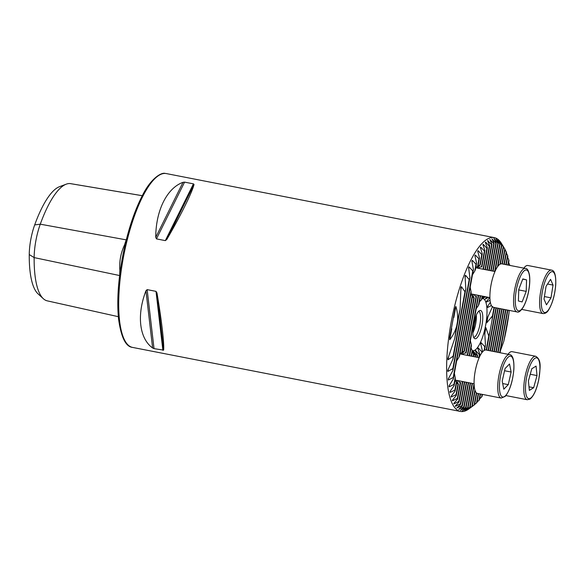 <?xml version="1.0" encoding="UTF-8"?>
<svg xmlns="http://www.w3.org/2000/svg" width="585" height="585" viewBox="0 0 585 585"><rect width="100%" height="100%" fill="white"/><g stroke="black" fill="none" stroke-linecap="round" stroke-linejoin="round"><path stroke-width="0.88" d="M118.324 316.682L47.283 300.858A85.512 25.272 -79 0 1 43.312 298.686L38.003 293.809A81.673 24.139 -79 0 1 29.25 254.555A30.164 8.914 101 0 1 34.69 224.911L40.277 224.179L126.228 239.865A87.823 25.952 -79 0 1 126.426 239.338M480.38 310.467A14.391 4.249 -79 0 1 482.062 324.88A14.391 4.249 -79 0 1 475.188 338.752A14.391 4.249 -79 0 1 474.325 338.357A14.391 4.249 -79 0 1 473.609 323.798A14.391 4.249 -79 0 1 479.751 310.569A14.391 4.249 -79 0 1 480.38 310.467M473.623 337.318A13.279 3.927 101 0 0 479.839 325.011A13.279 3.927 101 0 0 478.713 311.271M461.258 354.188L464.417 351.205A16.826 4.972 101 0 0 464.051 351.132L460.936 353.091M473.799 294.46L476.014 296.822A16.826 4.972 101 0 0 476.504 296.244L466.04 353.238A16.826 4.972 101 0 0 465.77 352.609L462.26 354.378M457.989 380.608L460.198 382.978A16.826 4.972 101 0 0 460.688 382.4L457.638 399.036L453.748 403.489L453.953 403.877L458.815 401.42A83.67 24.724 101 0 0 459.101 401.924L455.276 406.027L455.496 406.334L460.373 403.789A83.67 24.724 101 0 0 460.688 404.176L456.914 407.994L462.04 405.573A83.67 24.724 101 0 0 462.377 405.851L458.647 409.42L463.817 406.802A83.67 24.724 101 0 0 464.161 406.977L460.475 410.326L465.682 407.496A83.67 24.724 101 0 0 466.055 407.57L462.238 410.955L467.649 407.672A83.67 24.724 101 0 0 468.037 407.65L464.695 410.597L469.704 407.328A83.67 24.724 101 0 0 470.113 407.204L466.815 409.939L471.861 406.458A83.67 24.724 101 0 0 472.285 406.224L474.121 405.032A83.67 24.724 101 0 0 474.194 404.981A83.67 24.724 101 0 0 474.567 404.696L476.695 393.083M455.072 380.374L457.982 384.206A16.826 4.972 101 0 0 458.369 384.177L456.622 380.345M477.075 268.032L480.226 265.049A16.826 4.972 101 0 0 479.861 264.976L476.746 266.935M502.391 263.952L505.06 249.422A83.67 24.724 101 0 0 504.767 248.917L503.495 247.053A83.67 24.724 101 0 0 503.188 246.665L499.736 241.437L501.828 245.269A83.67 24.724 101 0 0 501.499 244.991L498.003 240.018L500.058 244.04A83.67 24.724 101 0 0 499.707 243.865L496.175 239.104L498.186 243.345A83.67 24.724 101 0 0 497.82 243.272L493.916 238.38L496.226 243.17A83.67 24.724 101 0 0 495.839 243.199L491.948 238.834L494.164 243.514A83.67 24.724 101 0 0 493.762 243.638L489.835 239.492L492.007 244.384A83.67 24.724 101 0 0 491.583 244.618L487.619 240.669L489.755 245.81A83.67 24.724 101 0 0 489.309 246.146L485.638 242.11L485.309 242.38L487.385 247.813A83.67 24.724 101 0 0 486.917 248.267L483.239 244.311L482.896 244.669L484.906 250.446L481.85 267.082A16.826 4.972 101 0 0 481.587 266.46L478.077 268.23M470.881 294.218L473.791 298.05A16.826 4.972 101 0 0 474.179 298.021L472.431 294.189M472.812 332.953A13.279 3.927 101 0 0 476.314 315.015M484.789 296.602L482.925 298.255L485.535 296.749M486.837 297.005L485.162 299.103L488.534 297.334M489.806 297.582L486.449 301.45L486.632 301.977L490.062 300.302M486.449 301.45L486.632 301.977L486.808 301.019M490.34 302.277L487.517 306.496L487.612 307.491L491.393 305.56M487.517 306.496L487.612 307.491L487.912 305.875M492.592 306.46L487.422 317.911L486.808 322.774L492.475 315.9A30.99 9.155 -79 0 1 491.978 320.712L490.033 331.286A30.99 9.155 -79 0 1 488.775 336.046L485.901 327.688L484.738 332.507L485.47 345.289A30.99 9.155 -79 0 1 484.826 346.686L481.148 342.715L480.695 343.673L482.413 351.058A30.99 9.155 -79 0 1 481.886 351.834L478.186 347.98L477.821 348.47L479.832 354.247A30.99 9.155 -79 0 1 479.378 354.649L475.707 350.598L475.393 350.81L477.565 355.709A30.99 9.155 -79 0 1 477.163 355.819L473.228 351.08L475.568 355.717A30.99 9.155 -79 0 1 475.217 355.556L472.351 351.497M480.833 344.419L481.148 342.715L480.695 343.673M477.996 349.018L478.186 347.98L477.821 348.47M475.59 351.263L475.707 350.598L475.393 350.81M472.197 350.525A26.566 7.846 101 0 0 472.994 350.722A26.566 7.846 101 0 0 485.682 325.114A26.566 7.846 101 0 0 482.574 298.504A26.566 7.846 101 0 0 482.077 298.518M502.025 263.879L504.767 248.917L501.455 243.44A88.54 26.164 101 0 0 494.34 237.627A88.54 26.164 101 0 0 493.345 237.503A88.54 26.164 101 0 0 451.371 321.18A88.54 26.164 101 0 0 460.402 411.43A88.54 26.164 101 0 0 461.397 411.562A88.54 26.164 101 0 0 469.177 408.718L474.194 404.981M455.276 406.027L455.496 406.334L455.62 405.668M453.748 403.489L453.953 403.877L454.092 403.094M484.906 250.446A83.67 24.724 101 0 0 484.417 251.031L480.724 247.141L480.365 247.587L482.296 253.788A83.67 24.724 101 0 0 481.784 254.519L478.077 250.672L477.696 251.221L479.539 257.941A83.67 24.724 101 0 0 478.991 258.848L475.283 255.009L474.881 255.682L476.599 263.089A83.67 24.724 101 0 0 476.007 264.208L472.314 260.325L471.883 261.151L473.426 269.502A83.67 24.724 101 0 0 472.782 270.913L469.111 266.906L468.643 267.937L469.916 277.721A83.67 24.724 101 0 0 469.192 279.586L465.572 275.272L465.053 276.625L465.85 289.012A83.67 24.724 101 0 0 464.958 291.791L461.492 286.657L460.943 287.345L460.11 309.414A83.67 24.724 101 0 0 457.463 321.728C457.96 316.522 457.426 311.425 455.861 306.438L455.093 308.353L449.704 337.713L449.748 339.739C452.973 335.629 455.284 331.03 456.695 325.947A83.67 24.724 101 0 0 454.808 338.305L447.796 358.971L448.073 359.775L453.148 356.133A83.67 24.724 101 0 0 453.009 358.956L447.913 370.02L447.934 371.409L452.856 368.594A83.67 24.724 101 0 0 452.892 370.502L448.264 378.956L448.344 380.031L453.214 377.515A83.67 24.724 101 0 0 453.331 378.97L448.973 385.998L449.09 386.86L453.938 384.469A83.67 24.724 101 0 0 454.106 385.639L449.916 391.723L450.062 392.433L454.903 390.085A83.67 24.724 101 0 0 455.108 391.036L451.05 396.433L451.218 397.018L456.059 394.663A83.67 24.724 101 0 0 456.3 395.445L452.329 400.316L452.519 400.798L457.368 398.407A83.67 24.724 101 0 0 457.638 399.036M452.329 400.316L452.519 400.798L452.688 399.891M451.05 396.433L451.218 397.018L451.408 395.965M449.916 391.723L450.062 392.433L450.289 391.197M448.973 385.998L449.09 386.86L449.36 385.398M448.264 378.956L448.344 380.031L448.673 378.254M447.613 370.868L447.934 371.409L448.351 369.142M465.141 277.626L465.572 275.272L465.075 275.696M468.768 268.764L469.111 266.906L468.636 267.184M472.029 261.868L472.314 260.325L471.883 261.151M475.042 256.325L475.283 255.009L474.881 255.682M477.865 251.813L478.077 250.672L477.696 251.221M480.541 248.135L480.724 247.141L480.365 247.587M483.078 245.181L483.239 244.311L482.896 244.669M485.499 242.863L485.638 242.11L485.309 242.38M487.817 241.122L487.934 240.472L487.619 240.669M490.033 239.93L489.835 239.492M492.153 239.258L491.948 238.834M183.017 182.315C166.93 188.077 155.764 210.615 155.749 237.349L156.458 238.892L165.321 240.625L166.776 239.499C180.736 215.485 191.902 192.955 194.044 184.465L193.445 183.858L184.582 182.125L183.017 182.315L155.749 237.349M145.95 290.767C136.59 315.074 139.325 338.496 152.612 347.973L154.023 348.631L163.639 350.123C164.29 343.373 161.562 319.951 156.97 292.924L156.012 291.359L147.142 289.626L145.95 290.767L152.612 347.973M34.69 224.911A81.673 24.139 -79 0 1 59.516 186.688L66.266 184.165A85.512 25.272 -79 0 1 69.995 183.558A34.003 10.047 -79 0 1 70.302 183.595L142.279 195.69M496.117 239.404L495.912 239.016M497.959 240.238L497.755 239.857M499.714 241.576L499.502 241.21M504.321 264.332L506.5 252.442A83.67 24.724 101 0 0 506.237 251.806L505.023 249.634M506.244 264.705L507.817 256.179A83.67 24.724 101 0 0 507.575 255.396L506.391 253.064M508.175 265.085L508.972 260.756A83.67 24.724 101 0 0 508.76 259.806L507.612 257.268M509.798 265.4A83.67 24.724 101 0 0 509.769 265.202L508.665 262.394M500.482 350.525L503.765 341.428A83.67 24.724 101 0 0 506.405 329.114L507.18 324.894A83.67 24.724 101 0 0 509.067 312.536L509.169 310.386M482.354 394.89L482.771 394.473M479.634 398.838L481.572 397.054A83.67 24.724 101 0 0 482.091 396.323L482.442 394.407M477.053 402.019L478.961 400.396A83.67 24.724 101 0 0 479.451 399.811L480.519 394.034M474.596 404.52L476.483 403.028A83.67 24.724 101 0 0 476.95 402.575L478.589 393.654M472.307 351.724L473.835 354.291A30.99 9.155 -79 0 1 473.536 353.845L472.3 351.768M471.488 356.185L472.402 351.227A30.99 9.155 -79 0 1 472.168 350.408L471.02 347.856M469.565 355.804L471.393 345.83A30.99 9.155 -79 0 1 471.276 344.382L470.34 340.704M467.634 355.431L471.393 334.942A30.99 9.155 -79 0 1 471.898 330.13L473.835 319.556A30.99 9.155 -79 0 1 475.093 314.796L478.654 295.403M476.212 308.683L478.406 305.553A30.99 9.155 -79 0 1 479.042 304.156L480.577 295.783M479.481 301.787L481.462 299.783A30.99 9.155 -79 0 1 481.981 299.008L482.508 296.156M482.15 298.123L484.044 296.595A30.99 9.155 -79 0 1 484.168 296.478M483.356 297.143L484.278 296.5M124.583 247.024L124.583 244.844C120.729 253.042 119.165 261.59 119.874 270.482L120.598 268.347M126.272 239.938A0.885 0.395 -160.1 0 1 126.228 239.865A36.314 10.727 101 0 0 124.583 244.844M119.874 270.482A36.314 10.727 101 0 0 119.691 275.001M66.266 184.165A85.512 25.272 -79 0 0 40.277 224.179A34.003 10.047 101 0 0 34.142 257.597L119.618 275.542M43.312 298.686A85.512 25.272 -79 0 1 34.142 257.597L29.25 254.555M496.226 243.17L491.159 270.782M497.82 243.272L492.716 271.089M498.186 243.345L493.082 271.155M477.163 355.819L476.899 357.238M472.11 383.365L467.649 407.672M475.568 355.717L475.342 356.938M470.552 383.065L466.055 407.57M477.565 355.709L477.272 357.311M472.475 383.438L468.037 407.65M499.707 243.865L494.639 271.462M500.058 244.04L495.034 271.411M479.378 354.649L478.83 357.618M474.033 383.745L469.704 407.328M501.499 244.991L497.477 266.884M501.828 245.269L497.989 266.182M481.886 351.834L481.667 353.04M474.888 389.961L471.861 406.458M503.188 246.665L499.948 264.296M503.495 247.053L500.38 264.062M484.826 346.686L484.139 350.444M476.365 392.806L474.121 405.032M494.398 307.498L491.978 320.712M494.032 307.432L492.475 315.9M488.775 336.046L486.208 350.035M490.033 331.286L486.581 350.108M478.216 393.581L476.483 403.028M496.329 307.878L488.504 350.488M495.956 307.805L488.139 350.415M480.146 393.961L478.961 400.396M506.237 251.806L503.948 264.259M498.252 308.251L490.435 350.861M497.886 308.178L490.069 350.788M482.077 394.334L481.572 397.054M507.575 255.396L505.879 264.632M500.182 308.631L492.365 351.241M499.817 308.558L491.992 351.168M508.76 259.806L507.802 265.012M502.113 309.004L494.288 351.614M501.74 308.931L493.923 351.541M479.832 354.247L479.225 357.567M474.142 385.23L470.113 407.204M482.413 351.058L482.179 352.338M475.137 390.707L472.285 406.224M485.47 345.289L484.563 350.218M504.036 309.385L496.219 351.987M503.67 309.311L495.846 351.921M505.966 309.757L498.142 352.367M505.594 309.684L497.776 352.294M507.89 310.138L500.073 352.74M507.524 310.065L499.7 352.675M509.067 312.536L503.765 341.428M494.164 243.514L489.228 270.402M475.217 355.556L474.976 356.865M470.179 382.992L465.682 407.496M492.007 244.384L487.305 270.029M473.835 354.291L473.419 356.558M468.622 382.685L464.161 406.977M473.536 353.845L473.046 356.484M468.256 382.612L463.817 406.802M489.755 245.81L485.374 269.656M466.691 382.312L462.377 405.851M472.168 350.408L471.122 356.111M466.325 382.239L462.04 405.573M464.768 381.932L460.688 404.176M471.276 344.382L469.192 355.731M464.395 381.866L460.373 403.789M487.385 247.813L483.444 269.275M462.837 381.559L459.101 401.924M471.898 330.13L467.269 355.358M462.472 381.486L458.815 401.42M478.281 295.33L473.835 319.556M486.917 248.267L483.078 269.202M458.369 384.177L456.3 395.445M474.179 298.021L464.417 351.205M482.296 253.788L480.226 265.049M460.198 382.978L457.368 398.407M476.014 296.822L465.77 352.609M484.417 251.031L481.587 266.46M454.903 390.085L456.249 382.744A16.826 4.972 101 0 0 456.432 383.073A16.826 4.972 101 0 0 456.541 383.248L456.3 382.853M456.541 383.248L455.108 391.036M472.351 297.092L462.296 351.885A16.826 4.972 101 0 0 461.828 352.338L472.058 296.595A16.826 4.972 101 0 0 472.241 296.917A16.826 4.972 101 0 0 472.351 297.092L472.117 296.697M479.539 257.941L478.106 265.729A16.826 4.972 101 0 0 477.645 266.182L478.991 258.848M457.982 384.206L456.059 394.663M473.791 298.05L464.051 351.132M481.784 254.519L479.861 264.976M454.369 373.332L455.196 377.596A16.826 4.972 101 0 0 455.313 379.043L454.106 385.639M470.179 287.176L471.013 291.447A16.826 4.972 101 0 0 471.13 292.895L459.576 355.834A16.826 4.972 101 0 0 458.933 357.238L456.636 360.96M476.599 263.089L475.386 269.678A16.826 4.972 101 0 0 474.749 271.082L472.453 274.804M471.013 291.447L458.933 357.238M455.196 377.596L453.938 384.469M476.007 264.208L474.749 271.082M495.839 243.199L490.786 270.709M493.762 243.638L488.863 270.336M491.583 244.618L486.932 269.956M482.135 296.083L481.462 299.783M489.309 246.146L485.009 269.583M480.212 295.71L478.406 305.553M473.426 269.502L453.331 378.97M469.916 277.721L452.892 370.502M472.782 270.913L453.214 377.515M465.85 289.012L453.009 358.956M469.192 279.586L452.856 368.594M460.11 309.414L454.808 338.305M464.958 291.791L453.148 356.133M457.463 321.728L456.695 325.947M505.923 395.57L527.224 399.73A22.135 6.545 -79 0 1 524.54 379.672A22.135 6.545 -79 0 1 533.856 356.726A22.135 6.545 -79 0 1 535.714 356.28L512.05 351.658A22.135 6.545 101 0 0 510.193 352.104A22.135 6.545 101 0 0 508.007 354.291M528.416 380.923L531.78 368.769L536.072 366.086L537.008 375.57L533.652 387.723L529.352 390.4L528.416 380.923M530.266 374.254L537.008 375.57M529.001 386.817L533.652 387.723M509.667 354.62L486.003 349.998A22.135 6.545 101 0 0 482.998 351.395A22.135 6.545 101 0 0 474.596 375.051A22.135 6.545 101 0 0 477.521 393.449L501.177 398.071A22.135 6.545 -79 0 1 498.252 379.672A22.135 6.545 -79 0 1 506.654 356.016A22.135 6.545 -79 0 1 509.667 354.62C512.043 354.817 514.295 358.122 513.886 369.142C512.774 381.42 509.879 390.502 505.213 396.381L501.177 398.071M511.129 372.023L508.27 384.637L503.809 389.2L502.208 381.149L505.067 368.528L509.528 363.972L511.129 372.023L504.562 370.744M502.683 383.548L508.27 384.637M521.74 309.414L543.041 313.575A22.135 6.545 -79 0 1 539.853 297.465A22.135 6.545 -79 0 1 546.873 273.641A22.135 6.545 -79 0 1 551.523 270.124L527.86 265.502A22.135 6.545 101 0 0 523.816 268.135M553.037 285.1L550.99 297.853L546.478 304.844L544.013 299.089L546.061 286.328L550.573 279.337L553.037 285.1L547.553 284.025M544.423 296.566L550.99 297.853M501.923 263.864A22.135 6.545 101 0 0 501.813 263.842A22.135 6.545 101 0 0 491.188 284.135A22.135 6.545 101 0 0 493.228 307.271A22.135 6.545 101 0 0 493.33 307.293A22.135 6.545 101 0 0 493.433 307.308M518.749 289.487L522.822 278.928L526.551 279.871L526.207 291.374L522.134 301.933L518.405 300.99L518.749 289.487M522.749 279.125L526.551 279.871M518.741 289.919L526.207 291.374M166.411 173.591L165.262 173.438C161.394 172.048 150.835 178.6 142.667 194.966C134.294 211.039 127.698 231.075 122.887 255.075C118.265 279.22 116.803 300.368 118.499 318.525C121.022 337.084 125.68 346.708 132.473 347.395A88.54 26.164 -79 0 1 123.442 257.144A88.54 26.164 -79 0 1 165.416 173.46A88.54 26.164 -79 0 1 166.411 173.591L494.34 237.627M69.995 183.558L142.272 195.712M156.97 292.924L163.639 350.123M156.012 291.359L162.886 350.356M147.142 289.626L154.023 348.631M184.582 182.125L156.458 238.892M193.445 183.858L165.321 240.625M194.044 184.465L166.776 239.499M494.252 238.695L494.179 239.082M473.565 351.395L473.499 351.775M485.901 327.688L484.687 334.306M488.007 316.236L486.808 322.774M461.492 286.657L460.878 290.014M448.673 356.499L448.073 359.775M455.861 306.438L453.828 317.509M451.766 328.748L449.748 339.739M534.953 358.247A20.804 6.15 101 0 0 525.835 382.531A20.804 6.15 101 0 0 530.471 398.246A20.804 6.15 101 0 0 539.589 373.954A20.804 6.15 101 0 0 534.953 358.247M505.506 395.694A20.804 6.15 101 0 0 513.805 369.281A20.804 6.15 101 0 0 507.831 357.479A20.804 6.15 101 0 0 499.524 383.892A20.804 6.15 101 0 0 505.506 395.694M548.913 309.209A20.804 6.15 101 0 0 555.75 280.888A20.804 6.15 101 0 0 548.145 274.972A20.804 6.15 101 0 0 541.3 303.293A20.804 6.15 101 0 0 548.913 309.209M493.33 307.293L516.994 311.915A22.135 6.545 -79 0 1 516.884 311.885A22.135 6.545 -79 0 1 514.851 288.756A22.135 6.545 -79 0 1 525.476 268.464A22.135 6.545 -79 0 1 525.579 268.486M526.566 270.029A20.804 6.15 101 0 0 516.511 288.917A20.804 6.15 101 0 0 518.39 310.832A20.804 6.15 101 0 0 528.445 291.944A20.804 6.15 101 0 0 526.566 270.029M132.473 347.395L460.402 411.43M527.224 399.73L529.93 399.131C533.725 396.177 536.672 389.661 538.778 379.585C539.999 368.952 542.149 360.133 535.714 356.28M460.095 353.954L479.173 357.684M455.13 380.053L474.077 383.753M551.523 270.124C553.9 270.321 556.152 273.634 555.743 284.646C554.909 294.825 552.584 303.169 548.781 309.684C547.319 312.339 545.403 313.64 543.041 313.575M501.813 263.842L525.644 268.5C527.224 268.296 528.496 270.467 529.469 275.008C530.098 279.593 529.805 285.114 528.584 291.564C527.29 298.036 525.484 303.293 523.165 307.33C520.599 311.213 518.537 312.741 516.994 311.915M475.905 267.806L494.983 271.528M470.94 293.897L489.894 297.597M476.256 315.147L472.804 332.806"/></g></svg>
